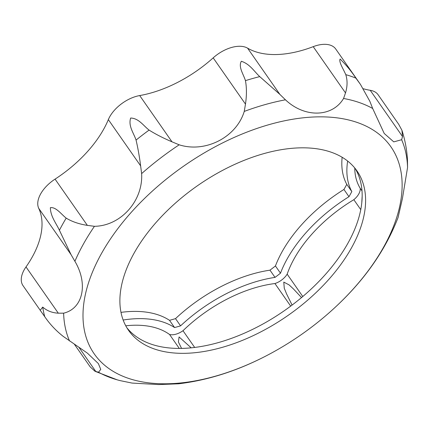 <?xml version="1.0" encoding="UTF-8"?>
<svg xmlns="http://www.w3.org/2000/svg" width="429" height="429" viewBox="0 0 429 429"><rect width="100%" height="100%" fill="white"/><g stroke="black" fill="none" stroke-linecap="round" stroke-linejoin="round"><path stroke-width="0.64" d="M120.999 312.371A116.066 65.91 -34.9 0 1 169.514 320.324A185.709 105.454 145.1 0 0 175.515 318.629A116.066 65.91 -34.9 0 1 269.975 270.163A185.709 105.454 145.1 0 0 275.445 265.964A116.066 65.91 -34.9 0 1 343.929 189.468A185.709 105.454 145.1 0 0 346.777 184.368A116.066 65.91 -34.9 0 1 342.149 157.266M360.473 84.438L335.757 49.045A28.571 16.222 145.1 0 0 313.213 46.659A96.428 54.756 145.1 0 1 247.592 48.161A28.571 16.222 145.1 0 0 213.181 57.861A96.428 54.756 145.1 0 1 139.698 95.565A28.571 16.222 145.1 0 0 108.339 119.616A96.428 54.756 145.1 0 1 55.057 179.129A28.571 16.222 145.1 0 0 38.728 208.344A96.428 54.756 145.1 0 1 26.008 266.929A28.571 16.222 145.1 0 0 23.032 285.671L40.213 310.274L42.723 307.084C46.959 310.827 52.156 312.859 58.301 313.181L63.626 313.175C82.969 308.601 88.401 283.934 74.898 261.293L71.026 254.595L59.411 230.255C56.183 223.23 50.445 216.366 50.381 207.657C56.076 206.869 61.191 214.205 66.189 218.125C72.024 221.67 79.081 224.088 87.355 225.375L94.444 226.308C120.715 225.949 143.232 200.911 141.629 173.606L140.632 165.867C139.457 156.671 137.934 148.075 136.057 140.079C133.8 133.162 128.062 125.992 130.657 118.039C138.696 118.222 143.447 125.729 149.078 130.094C155.84 134.315 163.481 138.224 171.991 141.817L179.177 144.809C205.373 153.153 236.39 137.323 244.251 111.417L245.474 104.108C246.75 95.511 246.739 87.693 245.447 80.641C243.57 74.394 238.074 66.87 241.339 61.283C249.716 63.894 254.156 71.38 259.733 76.614L279.885 94.407L285.451 99.807C304.611 118.007 332.287 117.449 343.565 98.477L345.506 92.911C347.474 86.379 347.565 80.293 345.785 74.651C343.554 69.375 338.46 61.588 340.143 59.063C346.257 65.106 351.507 71.455 355.882 78.121L360.473 84.438L369.83 101.265L372.683 108.483L384.228 133.473L393.774 141.876L401.635 139.725L402.52 136.545L401.946 130.33L398.756 124.389L378.137 94.777A28.571 16.222 145.1 0 0 370.222 90.299L402.52 136.545M363.331 88.733A96.428 54.756 145.1 0 0 370.222 90.299M123.161 320.029A116.066 65.91 -34.9 0 1 174.56 327.552A185.709 105.454 145.1 0 0 180.566 325.863A116.066 65.91 -34.9 0 1 275.021 277.391A185.709 105.454 145.1 0 0 280.491 273.198A116.066 65.91 -34.9 0 1 348.981 196.697A185.709 105.454 145.1 0 0 351.828 191.602A116.066 65.91 -34.9 0 1 347.662 161.052M354.745 167.97A107.143 60.838 145.1 0 0 360.199 188.299A14.286 8.113 145.1 0 1 353.828 199.694A107.143 60.838 145.1 0 0 287.167 274.158A14.286 8.113 145.1 0 1 274.935 283.537A107.143 60.838 145.1 0 0 182.99 330.716A14.286 8.113 145.1 0 1 169.568 334.502A107.143 60.838 145.1 0 0 125.767 325.809M355.126 168.436A139.28 79.092 -34.9 0 1 218.238 342.615A139.28 79.092 -34.9 0 1 126.904 327.81M169.514 320.324L174.56 327.552M175.515 318.629L180.566 325.863M74.367 344.23L90.128 366.795L94.943 371.246L98.493 372.222L100.761 369.417L98.359 363.572L87.403 353.147L63.24 336.4C55.952 330.662 49.796 324.104 44.772 316.725L40.213 310.274M264.516 356.719A180.915 102.735 145.1 0 0 275.091 351.056C293.195 340.889 310.135 329.059 325.917 315.567A180.915 102.735 145.1 0 0 334.877 307.588A180.915 102.735 145.1 0 0 398.192 161.009A180.915 102.735 145.1 0 0 269.905 124.394A180.915 102.735 145.1 0 0 83.012 313.567A180.915 102.735 145.1 0 0 264.516 356.719C235.977 371.305 207.341 380.33 178.603 383.799L158.644 384.566L132.046 383.07L120.174 380.63A195.007 110.736 145.1 0 1 117.149 379.815A195.007 110.736 145.1 0 1 98.493 372.222M401.946 130.33C405.067 139.993 406.906 149.893 407.475 160.028L407.55 167.53L402.407 198.616L398.064 217.557C385.376 250.359 364.312 280.368 334.877 307.588M285.451 99.807A195.007 110.736 145.1 0 0 265.068 104.606A195.007 110.736 145.1 0 0 244.251 111.417M179.177 144.809A195.007 110.736 145.1 0 0 141.629 173.606M94.444 226.308A195.007 110.736 145.1 0 0 74.898 261.293M63.626 313.175A195.007 110.736 145.1 0 0 69.541 340.975M407.55 167.53A195.007 110.736 145.1 0 0 401.635 139.725M372.683 108.483A195.007 110.736 145.1 0 0 343.565 98.477M263.797 153.636A139.28 79.092 145.1 0 0 147.431 232.979A139.28 79.092 145.1 0 0 128.544 330.335A139.28 79.092 145.1 0 0 288.02 315.433A139.28 79.092 145.1 0 0 356.933 170.844A139.28 79.092 145.1 0 0 263.797 153.636M182.99 330.716L194.68 347.452M191.2 347.839L179.075 336.947L178.4 341.961L181.569 348.418M169.568 334.502L179.306 348.439M346.777 184.368L351.828 191.602M343.929 189.468L348.981 196.697M275.445 265.964L280.491 273.198M269.975 270.163L275.021 277.391M301.512 297.544L293.42 288.915L289.087 284.888L283.784 282.11L284.271 288.267L286.61 293.967L292.026 304.928M362.13 196.605L361.808 202.182M360.199 188.299L361.974 190.841M287.167 274.158L302.761 296.487M353.828 199.694L360.725 209.572M274.935 283.537L290.685 306.097M42.723 307.084A204.054 115.868 145.1 0 0 44.772 316.725M78.834 347.195L95.935 371.68M26.008 266.929L58.301 313.181M55.057 179.129L87.355 225.375M38.728 208.344L71.026 254.595M139.698 95.565L171.991 141.817M108.339 119.616L140.632 165.867M247.592 48.161L279.885 94.407M213.181 57.861L245.474 104.108M313.213 46.659L345.506 92.911M149.078 130.094A204.054 115.868 145.1 0 0 136.057 140.079M355.882 78.121A204.054 115.868 145.1 0 0 345.785 74.651M259.733 76.614A204.054 115.868 145.1 0 0 245.447 80.641M66.189 218.125A204.054 115.868 145.1 0 0 59.411 230.255M94.943 371.246L117.149 379.815"/></g></svg>
